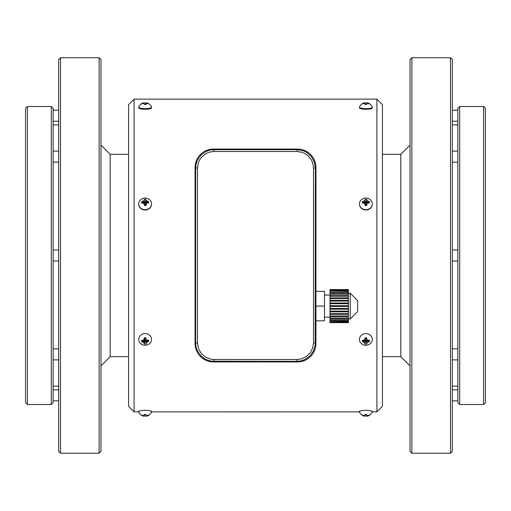 <?xml version="1.0" encoding="UTF-8"?>
<svg xmlns="http://www.w3.org/2000/svg" width="511" height="511" viewBox="0 0 511 511"><rect width="100%" height="100%" fill="white"/><g stroke="black" fill="none" stroke-linecap="round" stroke-linejoin="round"><path stroke-width="0.77" d="M213.457 149.078A18.422 18.396 -135 0 0 195.068 167.467L195.068 343.533A18.422 18.396 -45 0 0 213.457 361.922L297.543 361.922A18.422 18.396 -135 0 0 315.932 343.533L315.932 167.467A18.422 18.396 -45 0 0 297.543 149.078L213.457 149.078L214.039 149.659L209.944 150.125L206.061 151.48L201.034 155.044L197.47 160.071L196.115 163.954L195.649 168.049L195.649 342.951L196.115 347.046L197.47 350.929L201.034 355.956L204.253 358.524L207.964 360.306L211.976 361.226L296.961 361.341L301.056 360.875L304.939 359.52L309.966 355.956L313.53 350.929L315.236 345.014L315.351 168.049L314.316 161.974L311.34 156.583L306.747 152.476L303.036 150.694L296.961 149.659L214.039 149.659L214.039 151.499L209.797 152.054L206.406 153.364L201.998 156.685L199.788 159.624L198.281 162.99L197.489 168.049L197.489 342.951L198.6 348.924L201.411 353.65L205.614 357.202L210.73 359.169L214.039 359.501L296.961 359.501L301.203 358.946L306.198 356.684L310.183 352.903L312.719 348.01L313.511 342.951L313.511 168.049L312.956 163.807L311.646 160.416L308.325 156.008L305.386 153.798L302.02 152.291L296.961 151.499L214.039 151.499M134.086 99.134L134.086 411.866L138.705 411.866A6.439 1.45 0 0 1 138.685 411.757A6.439 1.45 0 0 1 144.907 410.307A6.439 1.45 0 0 1 151.563 411.757A6.439 1.45 0 0 1 151.537 411.879L359.457 411.866A6.439 1.45 0 0 1 359.437 411.757A6.439 1.45 0 0 1 365.876 410.307A6.439 1.45 0 0 1 372.315 411.757A6.439 1.45 0 0 1 372.289 411.879L376.914 411.866L376.914 99.134L134.086 99.134L128.568 104.653L128.568 406.347L134.086 411.866M376.914 99.134L382.432 104.653L382.432 406.347L376.914 411.866M100.974 145.124L110.172 154.322L128.568 154.322M382.432 154.322L400.828 154.322L400.828 356.678L410.026 365.876M410.026 145.124L400.828 154.322M100.974 255.5L100.974 451.417L99.134 453.257L99.134 57.743L100.974 59.583L100.974 255.5M411.866 57.743L410.026 59.583L410.026 451.417L411.866 453.257L450.498 453.257L450.498 57.743L411.866 57.743L411.866 453.257M60.502 453.257L58.663 451.417L58.663 59.583L60.502 57.743L60.502 453.257L99.134 453.257M450.498 57.743L452.337 59.583L452.337 451.417L450.498 453.257M58.663 261.019L53.144 261.019M457.856 261.019L452.337 261.019M51.304 404.508L53.144 402.668L53.144 108.332L51.304 106.492L27.39 106.492L27.39 404.508L51.304 404.508L51.304 106.492M457.856 402.668L457.856 108.332L459.696 106.492L459.696 404.508L457.856 402.668M483.61 106.492L485.45 108.332L485.45 402.668L483.61 404.508L483.61 106.492L459.696 106.492M483.61 404.508L459.696 404.508M27.39 106.492L25.55 108.332L25.55 402.668L27.39 404.508M315.932 291.372L324.485 291.372L324.485 320.806L315.932 320.806M315.932 306.089L324.485 306.089M324.485 317.127L330.004 317.127M348.4 289.622L330.004 289.622L348.4 289.533L348.4 322.645L330.004 322.645L348.4 322.556M330.004 289.565L348.4 289.565M330.004 289.622L330.004 289.954L348.4 289.954M348.4 290.133L330.004 289.954M330.004 290.133L330.004 290.785L348.4 290.785M348.4 291.078L330.004 290.785M330.004 291.078L330.004 292.03L348.4 292.03M348.4 292.433L330.004 292.433L330.004 292.03M330.004 292.433L330.004 293.659L348.4 293.659M348.4 294.157L330.004 294.157L330.004 293.659M330.004 294.157L330.004 295.633L348.4 295.633M348.4 296.214L330.004 296.214L330.004 295.633M330.004 296.214L330.004 297.887L348.4 297.887M348.4 298.533L330.004 298.533L330.004 297.887M330.004 298.533L330.004 300.366L348.4 300.366M348.4 301.062L330.004 301.062L330.004 300.366M330.004 300.96L348.4 300.96M330.004 301.062L330.004 303.004L348.4 303.004M348.4 303.726L330.004 303.726L330.004 303.004M330.004 303.304L348.4 303.304M330.004 303.726L330.004 305.719L348.4 305.719M348.4 306.459L330.004 306.459L330.004 305.719M330.004 306.459L330.004 308.452L348.4 308.452M348.4 309.174L330.004 309.174L330.004 308.452M330.004 308.874L348.4 308.874M330.004 309.174L330.004 311.116L348.4 311.116M348.4 311.812L330.004 311.812L330.004 311.116M330.004 311.218L348.4 311.218M330.004 311.812L330.004 313.645L348.4 313.645M348.4 314.291L330.004 314.291L330.004 313.645M330.004 314.291L330.004 315.964L348.4 315.964M348.4 316.545L330.004 316.545L330.004 315.964M330.004 316.545L330.004 318.021L348.4 318.021M348.4 318.519L330.004 318.519L330.004 318.021M330.004 318.519L330.004 319.745L348.4 319.745M348.4 320.148L330.004 320.148L330.004 319.745M330.004 320.148L330.004 321.1L348.4 321.1M348.4 321.393L330.004 321.1M330.004 321.393L330.004 322.045L348.4 322.045M348.4 322.224L330.004 322.045M330.004 322.224L330.004 322.556M330.004 322.613L348.4 322.613M357.598 300.57L350.239 293.212L350.239 318.966L357.598 311.608L357.598 300.57M348.4 318.966L350.239 318.966M145.891 414.415L146.005 415.06L145.884 414.415A6.835 4.637 177.8 0 1 145.009 414.459A6.835 4.637 177.8 0 1 144.128 414.427A6.854 0.485 -80.7 0 0 144.076 415.079L144.217 414.434M146.005 415.06A6.847 1.52 69.7 0 0 146.44 415.564A6.847 5.787 25.5 0 0 147.57 415.392A6.854 6.304 -4.8 0 0 148.522 414.964A6.835 0.683 56.1 0 1 148.58 415.36A6.854 6.835 148.1 0 1 147.634 415.826A6.847 6.534 77 0 1 146.529 416.178A6.847 1.974 76.6 0 1 146.472 416.19A6.847 1.974 76.6 0 1 146.172 416.178L146.12 415.954A6.835 6.368 4.4 0 1 144.358 415.967A6.854 0.485 -80.7 0 1 144.243 416.19A6.847 2.383 -77.2 0 1 143.853 416.203A6.847 2.383 -77.2 0 1 143.808 416.197A6.847 6.649 -74.6 0 1 142.678 415.865A6.854 6.835 148.1 0 1 141.726 415.411A6.835 1.048 -56.7 0 1 141.668 415.015A6.854 6.304 -4.8 0 0 142.614 415.43A6.847 5.666 -31.4 0 0 143.719 415.584A6.847 1.105 -70.8 0 0 144.076 415.079M144.358 415.967L144.562 414.453M146.529 416.178L146.363 415.488M147.634 415.826L147.449 415.417M142.678 415.865L142.85 415.475M143.808 416.197L144.051 415.124M144.243 416.19L144.504 414.447M144.128 103.05A6.835 6.356 4.3 0 1 145.009 102.986A6.835 6.356 4.3 0 1 145.891 103.037A6.854 0.479 99.3 0 1 146.005 102.807A6.847 2.376 102.9 0 1 146.408 102.788A6.854 6.854 0 0 1 151.543 107.112A6.439 1.418 180 0 1 151.563 107.233A6.439 1.418 180 0 1 145.124 108.645A6.439 1.418 180 0 1 138.685 107.233A6.439 1.418 180 0 1 138.705 107.112A6.854 6.854 0 0 1 143.77 102.8A6.847 1.961 -103.4 0 1 144.076 102.82L144.389 104.551L144.076 102.82M146.408 102.788A6.847 2.376 102.9 0 1 146.44 102.794A6.847 6.649 106.5 0 1 147.57 103.126A6.854 6.841 -34.5 0 1 148.522 103.573A6.835 1.028 123.3 0 1 148.58 103.963A6.854 6.317 175.1 0 0 147.634 103.554A6.847 5.685 148.4 0 0 146.529 103.394A6.847 1.118 109.2 0 0 146.172 103.893A6.854 0.479 99.3 0 1 146.12 104.544A6.835 4.663 177.8 0 0 144.358 104.557L144.243 103.912A6.847 1.533 -110.3 0 0 143.808 103.414A6.847 5.8 -154.3 0 0 142.678 103.586A6.854 6.317 175.1 0 0 141.726 104.014A6.835 0.664 -123.9 0 1 141.668 103.624A6.854 6.841 -34.5 0 1 142.614 103.165A6.847 6.528 -103.9 0 1 143.719 102.813A6.847 1.961 -103.4 0 1 143.77 102.8M146.172 103.893L146.031 104.538M147.57 103.126L147.404 103.503M146.44 102.794L146.203 103.842M146.005 102.807L145.75 104.519M145.891 103.037L145.692 104.519M143.719 102.813L143.878 103.484M142.614 103.165L142.793 103.561M144.243 103.912L144.364 104.557M151.563 107.233L151.563 107.859A6.439 1.418 180 0 1 145.124 109.277A6.439 1.418 180 0 1 138.685 107.859L138.685 107.233M149.372 199.552A6.439 5.793 180 0 1 151.563 203.908A6.439 5.793 180 0 1 145.124 209.702A6.439 5.793 180 0 1 138.685 203.908A6.439 5.793 180 0 1 140.876 199.552A6.854 6.854 0 0 1 149.372 199.552M144.128 199.316A6.854 0.971 -96.1 0 0 144.076 199.98A6.847 2.414 -84.8 0 0 143.719 200.88A6.847 4.458 -22.7 0 0 142.614 201.385A6.854 4.005 -2.3 0 0 141.668 201.679A6.835 3.379 -108.1 0 0 141.726 203.269A6.854 1.872 178 0 1 142.678 203.116A6.847 1.054 -166.5 0 1 143.808 203.327A6.847 0.856 -112.9 0 0 144.243 204.432A6.854 0.971 -96.1 0 0 144.358 205.479A6.835 0.996 178.4 0 0 146.12 205.428A6.854 1.163 92.7 0 0 146.172 204.374A6.847 1.041 109.5 0 0 146.529 203.244A6.847 1.003 162.8 0 1 147.634 202.969A6.854 1.872 178 0 1 148.58 203.065A6.835 3.545 104.9 0 0 148.522 201.475A6.854 4.005 -2.3 0 0 147.57 201.238A6.847 4.51 17.9 0 0 146.44 200.797A6.847 2.6 81.2 0 0 146.005 199.922A6.854 1.163 92.7 0 0 145.891 199.264A6.835 5.921 176.8 0 0 145.009 199.239A6.835 5.921 176.8 0 0 144.128 199.316L144.766 202.688L146.299 203.461M146.12 205.428L144.849 204.898L143.808 203.327M144.358 205.479L144.849 204.898M146.172 204.374L145.482 204.879M146.529 203.244L145.469 204.509M148.522 201.475L146.6 203.225M147.57 201.238L145.929 203.474M146.44 200.797L145.539 203.384M146.005 199.922L145.411 203.039M145.891 199.264L145.399 202.669M144.076 199.98L144.766 202.688M143.719 200.88L144.779 203.059M142.614 201.385L144.3 203.519L144.683 203.41M141.668 201.679L143.585 203.282M144.243 204.432L144.837 204.528M151.563 203.908L151.563 204.189A6.439 5.793 180 0 1 145.124 209.983A6.439 5.793 180 0 1 138.685 204.189L138.685 203.908M359.463 411.879A6.854 6.854 0 0 0 364.567 416.197A6.847 2.178 -76.9 0 0 364.911 416.184L364.988 415.96A6.835 6.375 -0 0 0 366.757 415.96L366.841 416.184A6.847 2.178 76.9 0 0 367.185 416.197A6.847 2.178 76.9 0 0 367.237 416.184A6.847 6.598 75.9 0 0 368.354 415.845A6.854 6.841 -179.7 0 0 369.3 415.392A6.835 0.869 56.5 0 0 369.306 414.989A6.854 6.311 0 0 1 368.354 415.411A6.847 5.73 28.6 0 1 367.237 415.577A6.847 1.309 70.2 0 1 366.841 415.066L366.764 414.421A6.835 4.644 180 0 1 365.876 414.459A6.835 4.644 180 0 1 364.995 414.421L364.911 415.066L365.046 414.421M364.567 416.197A6.847 2.178 -76.9 0 1 364.515 416.184A6.847 6.592 -76 0 1 363.398 415.845A6.854 6.841 -179.7 0 1 362.446 415.386A6.835 0.862 -56.5 0 1 362.452 414.989A6.854 6.311 0 0 0 363.398 415.411A6.847 5.73 -28.5 0 0 364.515 415.577A6.847 1.316 -70.2 0 0 364.911 415.066M366.757 415.96L366.521 414.44M364.988 415.96L365.231 414.434M366.841 416.184L366.553 414.434M367.237 416.184L367.039 415.341M368.354 415.845L368.175 415.449M366.841 415.066L366.713 414.421M363.398 415.845L363.577 415.449M364.515 416.184L364.707 415.347M364.911 416.184L365.199 414.434M144.907 333.632A6.439 5.806 0 0 1 151.563 339.438A6.439 5.806 0 0 1 149.301 343.858A6.854 6.854 0 0 1 140.947 343.858A6.439 5.806 0 0 1 138.685 339.438A6.439 5.806 0 0 1 144.907 333.632M146.44 339.994A6.847 0.869 67.2 0 0 146.005 338.889A6.854 0.971 83.9 0 0 145.891 337.841A6.835 1.028 178.4 0 0 145.009 337.86A6.835 1.028 178.4 0 0 144.128 337.892L145.399 338.442L146.44 339.994A6.847 1.022 13.5 0 0 147.57 340.205A6.854 1.84 -2 0 0 148.522 340.058A6.835 3.385 72 0 1 148.58 341.648A6.854 3.979 177.7 0 1 147.634 341.942A6.847 4.433 157.4 0 1 146.529 342.447A6.847 2.414 95.3 0 1 146.172 343.354A6.854 0.971 83.9 0 1 146.12 344.018A6.835 5.908 176.8 0 1 144.358 344.075A6.854 1.169 -87.4 0 1 144.243 343.411A6.847 2.6 -98.9 0 1 143.808 342.53A6.847 4.484 -162.2 0 1 142.678 342.095A6.854 3.979 177.7 0 1 141.726 341.859A6.835 3.551 -75.2 0 1 141.668 340.262A6.854 1.84 -2 0 0 142.614 340.358A6.847 0.971 -17.2 0 0 143.719 340.077A6.847 1.048 -70.5 0 1 144.076 338.946A6.854 1.169 -87.4 0 1 144.128 337.892M146.12 344.018L145.482 340.658L143.93 339.885M144.358 344.075L144.849 340.677M146.172 343.354L145.482 340.658M146.529 342.447L145.469 340.288M147.634 341.942L145.948 339.821L145.565 339.936M148.58 341.648L146.631 340.032M146.005 338.889L145.411 338.819M145.891 337.841L145.399 338.442M144.076 338.946L144.766 338.461M143.719 340.077L144.779 338.838M141.726 341.859L143.68 340.09M142.678 342.095L144.319 339.872M143.808 342.53L144.709 339.962M144.243 343.411L144.837 340.307M364.995 103.043A6.835 6.362 -0 0 1 365.876 102.986A6.835 6.362 -0 0 1 366.764 103.043L366.841 102.813A6.847 2.172 103.2 0 1 367.198 102.794A6.854 6.854 0 0 1 372.295 107.112A6.439 1.418 180 0 1 372.315 107.233A6.439 1.418 180 0 1 365.876 108.645A6.439 1.418 180 0 1 359.437 107.233A6.439 1.418 180 0 1 359.457 107.112A6.854 6.854 0 0 1 364.554 102.794A6.847 2.172 -103.2 0 1 364.911 102.813L365.224 104.531M367.198 102.794A6.847 2.172 103.2 0 1 367.237 102.807A6.847 6.592 105 0 1 368.354 103.145A6.854 6.841 0.3 0 1 369.306 103.599A6.835 0.843 123.6 0 1 369.3 103.989A6.854 6.324 180 0 0 368.354 103.567A6.847 5.749 151.3 0 0 367.237 103.401A6.847 1.329 109.7 0 0 366.841 103.905L366.757 104.551A6.835 4.669 180 0 0 364.988 104.551L364.911 103.905A6.847 1.322 -109.7 0 0 364.515 103.401A6.847 5.749 -151.2 0 0 363.398 103.567A6.854 6.324 180 0 0 362.446 103.989A6.835 0.85 -123.6 0 1 362.452 103.599A6.854 6.841 0.3 0 1 363.398 103.145A6.847 6.592 -105 0 1 364.515 102.807A6.847 2.172 -103.2 0 1 364.554 102.794M366.841 103.905L366.713 104.544M368.354 103.145L368.182 103.529M367.237 102.807L367.045 103.624M366.841 102.813L366.559 104.531M366.764 103.043L366.528 104.531M364.911 102.813L365.193 104.531M364.515 102.807L364.707 103.624M363.398 103.145L363.57 103.529M364.911 103.905L365.039 104.544M372.315 107.233L372.315 107.859A6.439 1.418 180 0 1 365.876 109.277A6.439 1.418 180 0 1 359.437 107.859L359.437 107.233M370.124 199.552A6.439 5.793 180 0 1 372.315 203.908A6.439 5.793 180 0 1 365.876 209.702A6.439 5.793 180 0 1 359.437 203.908A6.439 5.793 180 0 1 361.628 199.552A6.854 6.854 0 0 1 370.124 199.552M364.995 199.29A6.854 1.067 -94.4 0 0 364.911 199.948A6.847 2.51 -83 0 0 364.515 200.842A6.847 4.484 -20.2 0 0 363.398 201.308A6.854 4.011 0 0 0 362.452 201.577A6.835 3.462 -106.5 0 0 362.446 203.167A6.854 1.878 180 0 1 363.398 203.046A6.847 1.028 -164.6 0 1 364.515 203.289A6.847 0.945 -111.2 0 0 364.911 204.406A6.854 1.067 -94.4 0 0 364.988 205.454A6.835 0.996 180 0 0 366.757 205.454A6.854 1.067 94.4 0 0 366.841 204.406A6.847 0.945 111.2 0 0 367.237 203.289A6.847 1.028 164.7 0 1 368.354 203.046A6.854 1.878 180 0 1 369.3 203.167A6.835 3.462 106.5 0 0 369.306 201.577A6.854 4.011 0 0 0 368.354 201.308A6.847 4.484 20.3 0 0 367.237 200.842A6.847 2.51 83 0 0 366.841 199.948A6.854 1.067 94.4 0 0 366.764 199.29A6.835 5.928 180 0 0 365.876 199.239A6.835 5.928 180 0 0 364.995 199.29L365.557 202.675L367.013 203.499M366.757 205.454L365.557 204.885L364.515 203.289M364.988 205.454L365.557 204.885M366.841 204.406L366.195 204.885M367.237 203.289L366.195 204.515M369.306 201.577L367.383 203.25M368.354 201.308L366.694 203.499M367.237 200.842L366.304 203.397M366.841 199.948L366.195 203.046M366.764 199.29L366.195 202.675M364.911 199.948L365.557 202.675M364.515 200.842L365.557 203.046M363.398 201.308L365.058 203.493L365.448 203.397M362.452 201.577L364.369 203.25M364.739 203.493L365.058 203.493M364.911 204.406L365.557 204.515M372.315 203.908L372.315 204.189A6.439 5.793 180 0 1 365.876 209.983A6.439 5.793 180 0 1 359.437 204.189L359.437 203.908M365.876 333.626A6.439 5.806 0 0 1 372.315 339.438A6.439 5.806 0 0 1 370.053 343.858A6.854 6.854 0 0 1 361.699 343.858A6.439 5.806 0 0 1 359.437 339.438A6.439 5.806 0 0 1 365.876 333.626M367.237 340.039A6.847 0.958 68.9 0 0 366.841 338.914A6.854 1.073 85.7 0 0 366.764 337.867A6.835 1.028 180 0 0 365.876 337.854A6.835 1.028 180 0 0 364.995 337.867L366.195 338.454L367.237 340.039A6.847 0.996 15.4 0 0 368.354 340.281A6.854 1.846 0 0 0 369.306 340.16A6.835 3.468 73.7 0 1 369.3 341.757A6.854 3.979 180 0 1 368.354 342.019A6.847 4.465 159.8 0 1 367.237 342.491A6.847 2.504 97.1 0 1 366.841 343.386A6.854 1.073 85.7 0 1 366.757 344.05A6.835 5.908 180 0 1 364.988 344.05A6.854 1.067 -85.6 0 1 364.911 343.386A6.847 2.504 -97.1 0 1 364.515 342.491A6.847 4.465 -159.8 0 1 363.398 342.019A6.854 3.979 180 0 1 362.446 341.75A6.835 3.468 -73.6 0 1 362.452 340.16A6.854 1.846 0 0 0 363.398 340.281A6.847 0.996 -15.3 0 0 364.515 340.039A6.847 0.958 -68.8 0 1 364.911 338.914A6.854 1.067 -85.6 0 1 364.995 337.867M366.757 344.05L366.195 340.671L364.72 339.847M364.988 344.05L365.557 340.671M366.841 343.386L366.195 340.671M367.237 342.491L366.195 340.3M368.354 342.019L366.694 339.847L366.304 339.949M369.3 341.757L367.352 340.064M367.032 339.847L366.694 339.847M366.841 338.914L366.195 338.825M366.764 337.867L366.195 338.454M364.911 338.914L365.557 338.454M364.515 340.039L365.557 338.825M362.446 341.75L364.4 340.064M363.398 342.019L365.058 339.847M364.515 342.491L365.448 339.949M364.911 343.386L365.557 340.3M297.543 149.078L296.961 149.659L296.961 151.499M195.068 167.467L195.649 168.049L197.489 168.049M195.068 343.533L195.649 342.951L197.489 342.951M213.457 361.922L214.039 361.341L214.039 359.501M297.543 361.922L296.961 361.341L296.961 359.501M315.932 343.533L315.351 342.951L313.511 342.951M315.932 167.467L315.351 168.049L313.511 168.049M110.172 154.322L110.172 356.678L128.568 356.678M382.432 356.678L400.828 356.678M110.172 356.678L100.974 365.876M60.502 57.743L99.134 57.743M58.663 249.981L53.144 249.981M53.144 386.112L58.663 386.112M53.144 124.888L58.663 124.888M58.663 348.841L53.144 348.841M58.663 359.878L53.144 359.878M58.663 389.791L53.144 389.791M58.663 400.828L53.144 400.828M58.663 110.172L53.144 110.172M58.663 121.209L53.144 121.209M58.663 151.122L53.144 151.122M58.663 162.159L53.144 162.159M452.337 386.112L457.856 386.112M452.337 124.888L457.856 124.888M457.856 348.841L452.337 348.841M457.856 359.878L452.337 359.878M457.856 389.791L452.337 389.791M457.856 400.828L452.337 400.828M457.856 110.172L452.337 110.172M457.856 121.209L452.337 121.209M457.856 151.122L452.337 151.122M457.856 162.159L452.337 162.159M457.856 249.981L452.337 249.981M324.485 295.051L330.004 295.051M348.4 293.212L350.239 293.212M138.711 411.879A6.854 6.854 0 0 0 143.853 416.203M146.472 416.19A6.854 6.854 0 0 0 151.537 411.879M151.563 411.757L151.563 411.131M138.685 411.757L138.685 411.131M367.185 416.197A6.854 6.854 0 0 0 372.289 411.879M372.315 411.757L372.315 411.131M359.437 411.757L359.437 411.131"/></g></svg>
